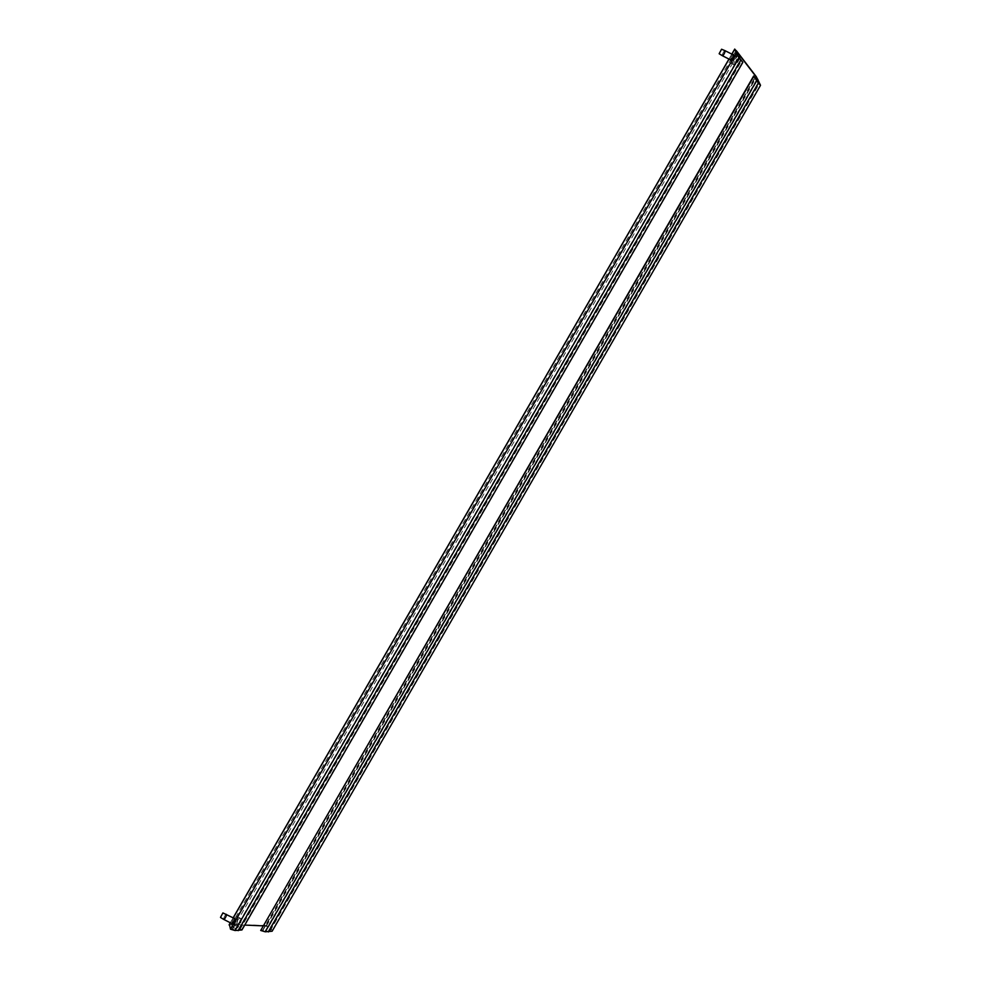 <?xml version="1.0" encoding="UTF-8"?>
<svg xmlns="http://www.w3.org/2000/svg" width="981" height="981" viewBox="0 0 981 981"><rect width="100%" height="100%" fill="white"/><g stroke="black" fill="none" stroke-linecap="round" stroke-linejoin="round"><path stroke-width="0.74" stroke-dasharray="4.91 3.68" d="M232.166 926.738A5.702 1.324 -63.1 0 0 232.374 926.996A5.702 1.324 -63.1 0 0 235.832 923.084A5.702 1.324 -63.1 0 0 237.733 917.088A5.702 1.324 -63.1 0 0 237.537 916.818A5.702 1.324 -63.1 0 0 234.067 920.73A5.702 1.324 -63.1 0 0 232.166 926.738M235.268 928.296A5.702 1.324 -63.1 0 0 235.465 928.566A5.702 1.324 -63.1 0 0 235.82 928.566A5.702 1.324 -63.1 0 0 239.229 924.077A5.702 1.324 -63.1 0 0 240.836 918.682A5.702 1.324 -63.1 0 0 240.836 918.657A5.702 1.324 -63.1 0 0 240.627 918.388A5.702 1.324 -63.1 0 0 237.169 922.299A5.702 1.324 -63.1 0 0 235.268 928.296M233.564 924.323A2.857 0.662 116.9 0 1 234.508 921.318A2.857 0.662 116.9 0 1 236.249 919.369A2.857 0.662 116.9 0 1 236.347 919.504A2.857 0.662 116.9 0 1 235.391 922.496A2.857 0.662 116.9 0 1 233.662 924.458A2.857 0.662 116.9 0 1 233.564 924.323M223.668 919.295A2.857 0.662 116.9 0 1 224.441 916.634A2.857 0.662 116.9 0 1 226.145 914.353M236.556 927.916A4.758 1.104 116.9 0 1 238.395 922.447A4.758 1.104 116.9 0 1 241.191 919.884A4.758 1.104 116.9 0 1 241.191 919.908A4.758 1.104 116.9 0 1 239.855 924.396A4.758 1.104 116.9 0 1 237.022 928.136A4.758 1.104 116.9 0 1 236.556 927.916M730.82 63.042A5.702 1.324 -63.1 0 0 731.029 63.311A5.702 1.324 -63.1 0 0 734.487 59.4A5.702 1.324 -63.1 0 0 736.388 53.403A5.702 1.324 -63.1 0 0 736.191 53.133A5.702 1.324 -63.1 0 0 732.721 57.045A5.702 1.324 -63.1 0 0 730.82 63.042M739.282 54.703A5.702 1.324 -63.1 0 0 735.811 58.615A5.702 1.324 -63.1 0 0 733.923 64.611A5.702 1.324 -63.1 0 0 734.119 64.881A5.702 1.324 -63.1 0 0 734.475 64.869A5.702 1.324 -63.1 0 0 739.061 57.621M732.218 60.626A2.857 0.662 116.9 0 1 733.163 57.634A2.857 0.662 116.9 0 1 734.904 55.672A2.857 0.662 116.9 0 1 735.002 55.807A2.857 0.662 116.9 0 1 734.046 58.811A2.857 0.662 116.9 0 1 732.317 60.761A2.857 0.662 116.9 0 1 732.218 60.626M722.323 55.61A2.857 0.662 116.9 0 1 723.095 52.937A2.857 0.662 116.9 0 1 724.8 50.656M739.551 58.247A4.758 1.104 116.9 0 1 735.676 64.439A4.758 1.104 116.9 0 1 735.21 64.219A4.758 1.104 116.9 0 1 737.05 58.762A4.758 1.104 116.9 0 1 739.846 56.187M233.417 924.568A3.139 0.736 -63.1 0 0 233.539 924.715A3.139 0.736 -63.1 0 0 235.44 922.557A3.139 0.736 -63.1 0 0 236.482 919.258A3.139 0.736 -63.1 0 0 236.372 919.111A3.139 0.736 -63.1 0 0 234.471 921.269A3.139 0.736 -63.1 0 0 233.417 924.568M730.391 59.792A3.139 0.736 116.9 0 1 731.311 57.045A3.139 0.736 116.9 0 1 732.979 54.703M735.137 55.561A3.139 0.736 -63.1 0 0 735.027 55.414A3.139 0.736 -63.1 0 0 733.126 57.572A3.139 0.736 -63.1 0 0 732.071 60.871A3.139 0.736 -63.1 0 0 732.182 61.018A3.139 0.736 -63.1 0 0 734.095 58.86A3.139 0.736 -63.1 0 0 735.137 55.561M231.737 923.477A3.139 0.736 116.9 0 1 232.656 920.742A3.139 0.736 116.9 0 1 234.324 918.388M272.129 931.227L270.781 926.751L266.243 925.414L229.431 924.482M262.982 925.856L268.696 926.665L270.057 931.006L265.066 931.227L262.65 930.123L754.843 77.609M262.65 930.123L260.566 930.037M241.939 929.951L241.829 929.252L237.991 930.086L232.595 929.289L231.234 924.948L244.747 925.083M239.744 929.166L741.293 60.454M241.829 929.252L742.678 61.742M266.243 925.414L756.277 76.653M232.926 924.016L736.805 51.27M270.781 926.751L759.086 80.982M272.154 930.957L760.471 85.175M262.785 930.564L754.99 78.039M265.066 931.227L756.4 80.209M268.181 931.361L758.227 82.588M270.082 930.871L759.196 83.679M268.696 926.665L756.976 80.957M266.427 926.003L755.48 78.921M233.11 924.593L736.547 52.618M231.222 925.083L735.971 50.84M232.595 929.289L737.344 55.046M234.864 929.951L738.754 57.205M237.991 930.086L740.569 59.583M239.879 929.596L741.55 60.687M241.964 929.681L742.813 62.183M230.4 922.802L233.257 917.86M729.055 59.105L731.912 54.163M232.374 926.996L235.465 928.566M236.249 919.369L234.864 918.67M241.191 919.908L240.836 918.682M237.022 928.136L235.82 928.566M233.662 924.458L232.289 923.759M237.537 916.818L240.627 918.388M731.029 63.311L734.119 64.881M734.904 55.672L733.518 54.973M735.676 64.439L734.475 64.869M732.317 60.761L730.943 60.062M736.191 53.133L736.817 53.452M231.884 923.869L233.539 924.715M733.383 54.58L735.027 55.414M730.538 60.184L732.182 61.018M234.729 918.277L236.372 919.111M270.057 931.006L759.257 83.692M231.234 924.948L735.958 50.754M239.867 929.73L741.611 60.687M230.302 922.753L233.159 917.799M728.957 59.056L731.814 54.114"/><path stroke-width="1.47" d="M226.145 914.353A2.857 0.662 116.9 0 1 226.341 914.341L226.341 914.341A2.857 0.662 116.9 0 1 226.452 914.476A2.857 0.662 116.9 0 1 225.495 917.48A2.857 0.662 116.9 0 1 223.766 919.43A2.857 0.662 116.9 0 1 223.754 919.43A2.857 0.662 116.9 0 1 223.668 919.295M220.504 917.382L222.908 912.919L220.504 917.382M739.061 57.621A5.702 1.324 -63.1 0 0 739.49 54.985A5.702 1.324 -63.1 0 0 739.478 54.973A5.702 1.324 -63.1 0 0 739.282 54.703L736.817 53.452M724.8 50.656A2.857 0.662 116.9 0 1 724.984 50.644A2.857 0.662 116.9 0 1 724.996 50.656A2.857 0.662 116.9 0 1 725.106 50.791A2.857 0.662 116.9 0 1 724.15 53.783A2.857 0.662 116.9 0 1 722.421 55.745A2.857 0.662 116.9 0 1 722.408 55.733A2.857 0.662 116.9 0 1 722.323 55.61M719.159 53.697L721.562 49.234L719.159 53.697M739.846 56.187A4.758 1.104 116.9 0 1 739.846 56.211A4.758 1.104 116.9 0 1 739.551 58.247M234.324 918.388A3.139 0.736 116.9 0 1 234.729 918.277A3.139 0.736 116.9 0 1 234.839 918.424A3.139 0.736 116.9 0 1 233.785 921.723A3.139 0.736 116.9 0 1 231.884 923.869A3.139 0.736 116.9 0 1 231.774 923.722A3.139 0.736 116.9 0 1 231.737 923.477M732.979 54.703A3.139 0.736 116.9 0 1 733.383 54.58A3.139 0.736 116.9 0 1 733.494 54.728A3.139 0.736 116.9 0 1 732.439 58.026A3.139 0.736 116.9 0 1 730.538 60.184A3.139 0.736 116.9 0 1 730.428 60.037A3.139 0.736 116.9 0 1 730.391 59.792M739.11 54.617L735.958 50.754L737.344 55.046L742.838 62.367L738.938 57.793L734.744 49.258L736.805 51.27L756.277 76.653L760.471 85.175L758.411 83.164L753.629 76.028L759.257 83.692L756.461 77.229L739.551 55.181M753.629 76.028L260.713 930.466L265.25 931.803L272.129 931.227L760.483 85.372M229.431 924.482L230.51 929.203L235.06 930.54L241.939 929.951L742.838 62.367M244.747 925.083L262.982 925.856M268.377 931.938L758.411 83.164M265.25 931.803L756.584 80.785M260.713 930.466L753.776 76.457M756.976 80.957L757.872 79.387M755.48 78.921L756.461 77.229M736.547 52.618L736.989 51.846M238.187 930.662L740.765 60.172M235.06 930.54L738.938 57.793M230.51 929.203L736.13 53.452M229.137 924.997L230.4 922.802M233.257 917.86L729.055 59.105M731.912 54.163L734.744 49.258M234.864 918.67L222.908 912.919M220.59 917.505L223.754 919.43M232.289 923.759L223.766 919.43M733.518 54.973L724.996 50.656M719.232 53.808L722.408 55.733M721.562 49.234L724.984 50.644M739.846 56.211L739.49 54.985M730.943 60.062L722.421 55.745M229.162 924.727L230.302 922.753M233.159 917.799L728.957 59.056M731.814 54.114L734.732 49.075"/></g></svg>
